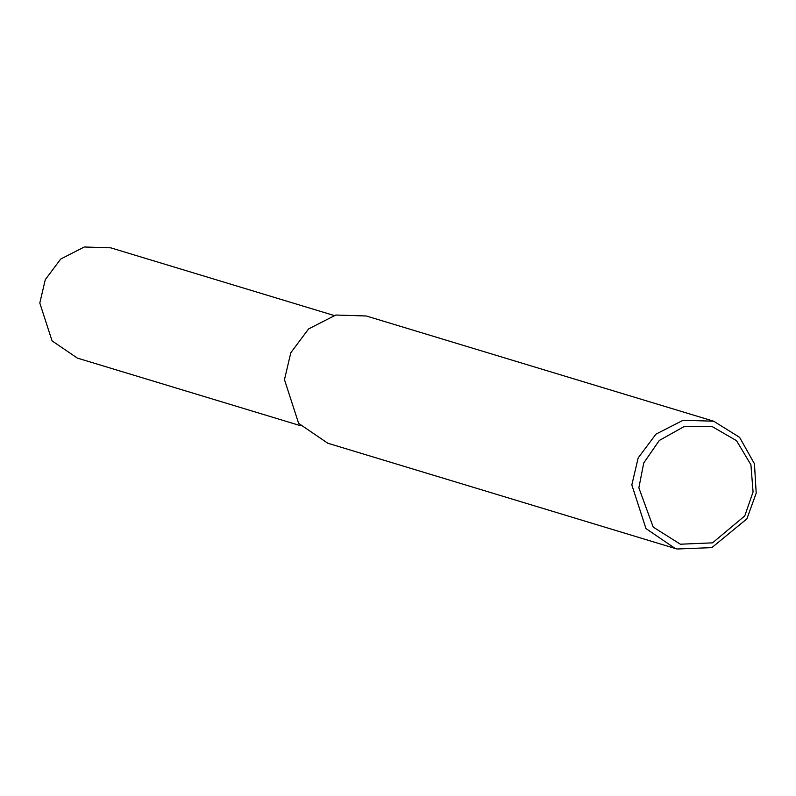 <?xml version="1.0" encoding="UTF-8"?>
<svg xmlns="http://www.w3.org/2000/svg" width="796" height="796" viewBox="0 0 796 796"><rect width="100%" height="100%" fill="white"/><g stroke="black" fill="none" stroke-linecap="round" stroke-linejoin="round"><path stroke-width="1.19" d="M677.088 549.001L675.137 548.444L645.964 528.574L631.825 484.883L638.163 457.939L655.944 434.158L683.127 420.258L713.674 421.213L739.574 437.322L754.449 463.769L756.2 493.132L746.887 518.863L711.843 547.628L677.088 549.001M680.391 544.215L653.217 527.121L638.86 487.819L643.755 462.934L659.297 440.467L683.883 426.716L712.131 426.566L736.529 440.676L750.917 464.774L753.066 491.928L744.777 515.908L712.529 542.852L680.391 544.215M675.137 548.444L327.783 443.223L298.619 423.353L284.47 379.662L290.809 352.718L308.589 328.937L335.773 315.037L366.319 315.992L713.674 421.213M300.629 425.731L77.331 358.091L52.058 340.867L39.8 303.007L45.292 279.655L60.705 259.048L84.257 246.999L110.734 247.825L334.031 315.475"/></g></svg>
